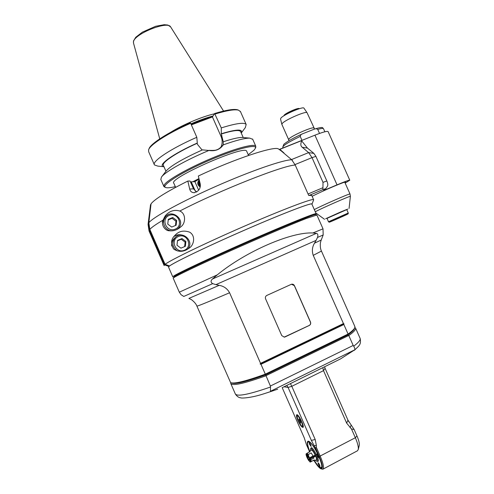 <?xml version="1.0" encoding="UTF-8"?>
<svg xmlns="http://www.w3.org/2000/svg" width="494" height="494" viewBox="0 0 494 494"><rect width="100%" height="100%" fill="white"/><g stroke="black" fill="none" stroke-linecap="round" stroke-linejoin="round"><path stroke-width="0.74" d="M311.726 195.426L308.719 195.463L295.239 165.064L291.713 159.772C283.408 159.741 251.236 170.782 216.496 186.102C181.743 201.404 153.029 217.199 148.83 222.751L149.83 229.407L165.082 264.315L169.553 265.976M281.376 151.059L291.713 159.772M168.923 266.476L164.477 264.821L164.138 265.574M313.616 199.977L313.597 199.656C312.677 198.199 282.741 209.499 244.092 226.308C205.461 243.097 170.294 260.147 165.082 264.315M164.477 264.821L149.312 230.118L148.317 223.492L150.54 204.627L150.979 204.448M179.785 211.037C186.158 213.482 185.583 223.152 181.31 226.413C177.599 229.827 173.616 231.272 169.356 230.747C165.354 231.007 160.853 225.097 162.983 220.17L165.329 215.742C169.491 210.963 174.308 209.394 179.785 211.037C219.429 190.449 283.84 165.089 295.239 165.064M186.578 249.785C182.051 252.064 177.71 251.779 173.548 248.933C170.486 243.486 171.035 238.886 175.203 235.132C178.896 231.087 183.719 230.105 189.659 232.18C195.927 235.829 193.895 245.117 189.4 247.963L186.578 249.785M168.775 266.538L168.615 267.297M311.942 204.257L312.029 204.071C312.949 202.015 285.155 212.519 247.531 228.846C209.931 245.148 174.728 262.018 169.405 266.044M148.107 224.004L150.54 204.627M278.943 149.299L278.474 148.96C274.608 145.718 235.181 158.648 198.322 176.012L200.255 183.996C200.718 188.671 198.607 191.579 193.92 192.709C191.66 192.506 190.246 191.283 189.69 189.041L187.831 181.057L190.06 181.02L193.506 188.856L196.606 191.987M187.831 181.057C167.058 191.499 154.801 199.07 151.059 203.775L148.83 222.751M179.019 228.327L179.933 225.801M167.528 215.211L164.304 217.218M162.501 222.658L165.212 217.298M176.667 220.441L176.136 225.221L171.677 227.061L167.75 224.109L168.293 219.324L172.752 217.496L176.667 220.441L175.969 221.232L172.079 218.305L168.226 219.904M175.475 225.492L175.969 221.232M172.752 217.496L172.079 218.305M182.181 235.088C179.223 234.273 176.506 234.736 174.03 236.478M171.714 246.031C171.276 243.196 172.029 240.751 173.981 238.695L175.216 237.466C171.461 242.616 172.202 247.117 177.432 250.964M185.886 241.48L185.361 246.284L180.915 248.161L176.988 245.228L177.525 240.417L181.977 238.553L185.886 241.48L185.133 242.146L181.242 239.232L177.482 240.825M184.633 246.592L185.133 242.146M181.977 238.553L181.242 239.232M313.881 153.387L308.62 152.609L302.217 147.268C300.568 146.002 300.401 143.896 301.717 140.938L307.441 148.058L313.881 153.387L315.919 156.382L326.843 180.971C327.825 183.348 328.047 185.071 327.522 186.139L325.731 188.714L323.397 190.628L337.031 184.855C344.812 181.588 349.06 180.038 349.771 180.205L328.177 131.713M292.59 160.723L291.516 159.562L308.62 152.609L312.017 157.629L315.919 156.382M326.843 180.971L323.002 182.36L312.017 157.629L295.011 164.576M323.002 182.36L322.959 187.695C322.718 188.949 322.909 189.492 323.539 189.326L325.731 188.714M283.865 152.856L279.857 149.342L279.338 149.583M345.17 183.12L349.771 180.205M312.122 196.316C322.391 190.98 345.757 181.063 345.565 182.101L344.979 182.694M328.133 131.614C327.182 130.91 322.786 132.096 314.931 135.177L301.291 140.636M279.709 149.274L301.247 140.642L301.717 140.938M324.552 189.468L324.391 190.023M301.97 140.364L300.216 136.412C300.426 135.066 301.272 134.17 302.76 133.726L314.165 129.2C315.468 128.57 316.66 128.644 317.741 129.428L319.525 133.436M307.107 112.83L307.033 112.7C306.237 110.755 285.483 119.696 282.358 123.333L281.846 124.334L288.613 139.574M303.983 108.198L303.934 108.118C303.137 106.235 283.871 114.522 280.987 117.992L280.518 118.949L281.827 124.247M346.763 209.617L326.954 218.391M328.461 221.775L327.034 218.169L325.663 218.737L340.372 212.099L346.702 209.487L348.27 213.013L328.461 221.781L329.362 222.214L343.521 216.069L348.177 213.803L348.27 213.013M346.72 209.524L347.844 209.061L346.745 209.586M327.034 218.169L328.3 217.533M338.032 218.329L342.75 216.298L338.032 218.329M284.945 115.158C289.076 112.471 293.504 110.44 298.234 109.063M283.803 115.855L284.241 115.09C286.038 112.941 297.579 107.828 299.105 108.507L299.216 108.55M148.75 149.447L149.021 148.793C150.46 143.76 168.442 132.17 190.171 122.734L190.647 123.265C168.454 132.88 150.046 144.717 148.601 149.818L148.657 151.72L154.289 164.57M191.363 124.896L212.432 116.93L214.643 113.509C226.048 110.057 233.662 108.81 237.497 109.773L238.324 110.076M196.822 137.295C171.097 148.435 151.38 161.649 154.455 164.947L157.827 166.114L163.971 166.725C156.512 165.817 172.733 153.869 197.285 143.038L196.822 137.295L190.647 123.265M165.959 171.257L163.428 165.484C161.044 162.853 176.426 152.498 197.094 143.328L197.285 143.038M202.126 150.034L197.668 144.631L197.094 143.328M214.643 113.509L221.275 127.921L221.293 133.998L223.245 141.803L223.239 144.878C219.972 149.589 215.193 151.454 208.894 150.472L202.491 149.873C182.99 158.648 170.899 165.669 166.206 170.943L161.594 176.895M220.769 147.521C222.535 143.939 222.615 140.234 221.022 136.406L212.432 116.93M223.016 144.878L222.201 146.039C218.885 149.812 214.501 151.25 209.042 150.367M223.239 144.878C236.008 140.339 244.851 138.092 249.766 138.122L252.743 139.345M223.245 141.803C232.174 138.845 238.472 137.394 242.146 137.449L243.258 137.542M221.293 133.998C232.674 130.515 239.096 129.669 240.553 131.466L240.689 131.768M241.226 132.991C243.239 128.903 236.669 129.138 221.516 133.695M245.29 127.662L246.173 124.494C244.289 122.172 235.984 123.315 221.275 127.921M215.143 114.028C226.826 110.471 234.619 109.18 238.528 110.156L240.51 111.693M163.817 186.318L160.828 179.495L161.458 177.068C164.977 171.931 186.207 159.883 208.894 150.472M255.725 147.422L255.75 146.144C254.206 143.328 234.699 148.521 211.29 158.432C187.881 168.306 166.886 180.267 164.206 184.923L163.952 186.633L165.41 187.399M248.229 154.746L254.064 150.145L255.423 148.2C257.541 143.285 233.915 149.423 206.406 161.587C178.865 173.703 159.723 186.423 166.015 187.634C167.694 188.029 170.801 187.695 175.314 186.627M175.629 187.343L173.857 183.299C167.423 178.729 245.333 144.365 246.66 151.189L246.765 151.423M193.154 181.743L199.008 178.853M199.063 179.075L194.84 181.706L191.505 181.78L191.573 182.564L190.888 182.904M195.352 191.166L191.573 182.564M190.591 182.23L191.505 181.78M196.779 191.882L196.427 191.907M194.815 181.465L198.668 190.227M200.237 187.035C197.297 184.991 196.964 182.57 199.23 179.773M200.373 186.244C198.353 184.688 198.045 182.836 199.453 180.681M199.656 181.539C199.057 183.083 199.31 184.46 200.416 185.676M214.445 113.818C202.62 116.374 182.496 124.834 170.924 132.139M212.692 283.649L215.915 284.63L316.049 240.399L317.519 237.441C318.235 235.045 317.864 233.693 316.407 233.366L212.426 279.017L217.267 274.868L179.316 292.189L181.131 294.764L183.799 296.437L212.692 283.649C210.623 282.407 210.537 280.864 212.426 279.017M215.915 284.63L219.182 285.341C223.831 286.156 227.296 288.626 229.587 292.757L260.56 363.337L343.447 323.589L313.239 255.355C311.776 251.014 312.202 246.944 314.517 243.147L316.049 240.399M294.443 285.668C293.757 284.402 292.744 283.939 291.404 284.272L266.803 295.443C265.494 296.209 265.087 297.332 265.574 298.821L281.778 335.636L284.371 337.136L285.069 336.927L309.33 325.429C310.603 324.657 310.998 323.533 310.504 322.057L294.443 285.668L291.466 284.248M260.98 364.288L343.855 324.515L348.079 334.055L265.309 374.162L260.98 364.288L260.128 364.053L343.972 323.836L343.447 323.589M260.56 363.337L260.128 364.053M231.649 382.967C234.854 384.542 246.216 381.813 265.741 374.792L265.309 374.162C245.394 381.349 233.823 384.153 230.587 382.566L196.915 306.119M343.855 324.515L343.972 323.836M354.809 326.392L354.797 327.781C354.142 329.226 351.901 331.32 348.079 334.055L347.862 334.975L265.741 374.792L265.982 375.656L348.671 335.531L347.862 334.975C351.567 332.301 353.735 330.258 354.377 328.837L354.482 328.566M323.02 228.839L312.838 232.983L316.407 233.366M173.19 278.221L173.968 277.548C177.865 274.967 200.354 264.271 230.056 251.001C259.727 237.75 291.565 224.202 306.397 218.447L316.901 215.032M312.838 232.983C291.509 231.723 246 251.255 217.267 274.868M173.221 278.141L174.388 276.479C178.766 273.472 211.234 258.238 247.778 242.227C284.328 226.196 313.746 214.279 315.647 214.513L316.123 213.686C315.487 212.84 286.366 224.535 248.982 240.905C211.611 257.257 177.933 273.059 173.53 276.134L172.807 276.893M354.92 327.448L355.624 328.226C355.927 329.603 353.655 332.042 348.813 335.556L348.671 335.531M348.813 335.556L353.191 345.448L270.391 386.024L270.502 387.018C248.315 394.712 236.558 396.935 235.218 393.687L230.859 383.715M265.982 375.656L270.391 386.024M277.714 389.161L270.866 391.526L270.459 391.291L270.502 387.018M360.021 338.155L360.2 338.563C360.564 340.063 358.403 342.614 353.71 346.208C354.754 347.967 355.106 349.172 354.754 349.814L340.483 358.94L282.729 387.413M353.71 346.208L353.191 345.448M230.735 382.646L230.692 383.332C231.896 386.259 243.635 383.745 265.902 375.792M325.003 368.135L324.614 366.764M284.019 386.771L288.076 387.42L311.362 440.401L314.203 445.786L316.339 445.279L315.191 439.493L291.806 386.308L323.502 370.642L322.792 367.666M347.856 419.931L325.077 368.308L323.502 370.642L346.658 423.142L351.487 428.977L354.124 429.496L347.949 420.147M354.124 429.496L356.964 435.936C358.823 440.247 359.595 443.39 359.274 445.36L359.237 445.532M351.487 428.977L355.347 437.721C357.675 443.143 358.644 447.076 358.255 449.528L357.446 450.794L322.928 469.189M321.112 468.874L322.86 469.226C324.237 467.991 323.366 463.662 320.236 456.228L316.339 447.354L316.339 445.279M314.24 460.908C316.882 465.231 319.062 467.843 320.773 468.75C323.323 469.238 322.823 465.15 319.272 456.499L315.549 448.021L316.339 447.354M307.101 453.208L306.113 453.961L308.707 457.672L309.386 457.907L308.17 454.536L307.101 453.208L310.176 451.602L309.324 451.183L306.416 444.551L304.261 437.869L282.179 387.605M314.203 445.786L315.549 448.021M309.51 451.084C306.811 443.995 306.589 440.716 308.836 441.235C311.831 443.204 315.228 448.256 319.019 456.4C321.267 461.637 322.23 465.274 321.903 467.299C320.939 469.319 318.445 467.163 314.406 460.822M297.901 420.511C296.53 417.245 296.147 415.331 296.758 414.762C298.376 413.626 304.891 426.909 302.946 427.403C301.686 427.242 300 424.945 297.901 420.511M290.447 383.603L291.806 386.308L288.076 387.42L286.755 385.425M308.874 441.247L307.706 442.284M320.501 467.552L321.934 467.163M314.53 460.754C316.827 464.44 318.716 466.669 320.192 467.441C326.145 470.726 313.962 442.97 308.904 441.716L307.663 442.426C307.367 444.032 308.021 446.897 309.633 451.022M310.887 448.249L311.164 447.774C312.863 446.533 320.05 460.853 317.988 461.396L317.469 461.334M318.334 464.366L318 462.699C319.192 463.743 319.846 465.045 319.964 466.602L318.334 464.366M317.241 455.672L316.901 453.967C318.111 455.023 318.772 456.339 318.883 457.907L317.241 455.672M309.51 444.279L309.17 442.568C310.356 443.618 310.998 444.909 311.103 446.453L309.51 444.279M316.889 461.291L317.951 461.322C319.803 460.908 313.918 448.441 311.609 447.867L310.553 448.799L310.578 450.528M315.475 460.254L316.802 461.285C319.18 461.983 313.437 449.293 311.097 448.663L310.553 448.799M311.405 450.09L311.43 450.083C312.313 450.145 313.573 451.806 315.203 455.067L315.666 456.116C316.506 458.247 316.722 459.482 316.302 459.815L314.221 460.914M311.288 461.47L314.363 459.846L310.226 462.106L311.288 461.47L310.812 459.747L313.894 458.123L313.412 457.172L310.096 458.92L310.812 459.747M315.666 456.116L313.554 457.234M313.32 460.482L314.196 460.927L314.363 459.846M309.75 458.975L309.17 458.722L309.368 460.149L308.978 459.957L309.726 461.742C310.652 462.335 310.664 461.415 309.75 458.975L310.096 458.92M309.17 458.722L315.382 455.456M313.412 457.172L313.894 458.123M309.448 459.71L308.978 459.957M309.281 461.032L308.46 459.309L309.232 458.901M309.293 452.066L309.114 451.763L309.145 452.14M306.113 453.856L306.058 454.375C306.342 456.228 307.28 458.352 308.861 460.754M307.49 455.82L307.033 456.061L306.058 454.363M311.43 450.083L309.324 451.183L309.516 451.948M308.46 459.309L307.033 456.061M309.293 457.919C307.762 454.931 306.706 453.609 306.113 453.961M308.17 454.536L311.251 452.924L313.091 456.178L311.251 452.924M313.091 456.178L315.203 455.067M309.386 457.907L312.856 456.086M298.79 419.838L298.889 418.931L299.938 420.166L300.883 422.321L300.778 423.222L298.79 419.838L299.395 419.53M300.55 421.561L299.735 421.981M172.764 276.788L168.559 267.168L169.201 266.241C173.413 262.722 206.918 246.555 244.295 230.266C281.685 213.951 310.992 202.701 311.825 203.985L311.887 204.127M284.149 337.155L309.232 325.441C310.504 324.669 310.893 323.545 310.405 322.069L294.35 285.693M164.064 265.402L149.2 231.383L149.312 230.118M149.83 229.407C151.541 227.401 155.925 224.319 162.983 220.17M148.317 223.492L148.064 224.362L149.052 231.038M193.506 188.856L189.69 189.041M176.654 229.63L178.291 228.314C186.312 220.491 172.103 208.135 165.36 217.107C161.075 221.991 165.008 230.63 171.622 230.84M175.222 229.142C183.935 225.604 177.877 211.79 169.214 215.409C160.445 218.904 166.534 232.828 175.222 229.142M187.634 249.211C194.982 241.69 182.379 229.735 175.216 237.466C182.391 229.729 195 241.64 187.634 249.211M184.46 250.23C193.142 246.623 187.078 232.785 178.439 236.478C169.689 240.041 175.79 253.99 184.46 250.23M302.217 147.268L307.441 148.058M322.959 187.695L308.065 193.981M309.343 195.328L323.539 189.326M279.857 149.342L301.439 140.704M314.931 135.177L337.031 184.855M283.068 147.922L282.796 147.317C282.858 145.619 288.663 141.982 300.216 136.412M317.741 129.428C321.162 128.415 323.076 128.168 323.49 128.681L323.539 128.792M288.873 140.759L288.644 139.641L289.175 138.697C292.473 135.27 313.567 126.198 313.881 128.063L313.918 128.137M350.018 194.006L350.005 193.981C350.388 193.037 319.834 206.424 314.32 209.617M315.289 211.796C319.099 209.388 351.234 195.26 350.388 196.359L350.382 196.384M342.015 216.502C330.931 221.343 324.539 224.418 335.401 219.676C346.047 215.026 353.012 211.698 342.015 216.502M212.568 116.72C206.159 118.43 199.02 120.993 191.153 124.414M191.017 124.105C199.07 120.616 206.338 118.017 212.828 116.318M221.862 135.282L221.022 136.406M198.946 178.606L192.839 181.749M213.038 115.997C206.486 117.689 199.107 120.314 190.912 123.864M159.741 138.845L133.528 43.163L133.485 41.774C134.312 33.925 167.485 20.606 170.578 26.818L170.751 27.102M188.93 298.425L190.863 299.345C190.32 298.821 195.426 302.118 196.896 306.07C197.013 306.496 207.912 302.056 229.587 292.757M313.239 255.355L321.446 251.076M354.97 326.75L321.464 251.125C319.525 247.321 320.557 241.362 320.575 242.122L321.205 240.059L314.517 243.147M317.519 237.441L323.181 234.965L321.205 240.059M219.182 285.341L188.899 298.413M270.459 391.291L354.754 349.814M235.41 394.119C237.126 396.546 238.942 397.781 240.85 397.824C240.362 398.294 249.908 398.386 263.926 393.78L270.866 391.526M356.964 435.936L355.347 437.721L319.272 456.499M315.191 439.493L311.362 440.401M302.464 426.76L303.242 426.655M301.593 421.592C297.264 414.071 296.097 413.731 298.104 420.567C302.408 428.082 303.569 428.421 301.593 421.592M348.888 421.913L347.955 420.166L346.658 423.142M350.024 427.687L351.148 425.26M311.646 195.247L313.597 199.656M312.029 204.071L313.665 199.848M193.92 192.709L194.611 192.666M278.474 148.96L283.97 152.936M165.329 215.742L165.064 216.082M177.334 229.315L178.291 228.314C186.349 220.639 171.881 207.937 165.36 217.107M301.247 140.642L279.678 149.274M282.747 147.206L283.852 144.26C287.378 141.327 293.677 137.814 302.76 133.726M314.165 129.193C325.101 125.871 322.02 128.36 323.49 128.681L324.867 131.775M314.592 129.051L307.07 112.749M303.934 108.118L307.033 112.7M344.756 182.187L350.005 193.981L350.388 196.359L349.073 208.437M324.539 219.305L315.796 212.945M299.105 108.507L299.5 108.655M209.024 150.355C218.434 150.793 217.459 149.12 218.996 148.805L222.201 146.039M242.146 137.449L249.766 138.122M240.553 131.466L243.239 137.542M241.245 133.022L245.425 127.477M240.331 111.286L246.173 124.494M237.497 109.773L238.528 110.156M252.601 139.024L255.75 146.144M255.423 148.2L255.824 147.169M246.66 151.189L248.55 155.456M133.448 42.879L133.485 40.996L135.739 37.278L142.346 32.159L155.678 26.268L164.23 24.7L167.837 25.052L170.578 26.818L223.566 111.057M316.858 214.939L323.008 228.815L323.181 234.965M179.303 292.164L173.24 278.283M315.647 214.513L316.716 214.921M354.377 328.837L354.797 327.781M355.624 328.226L360.2 338.563C361.17 344.651 359.558 345.257 354.328 350.345M297.382 414.911L297.221 414.991C297.215 416.09 295.863 413.28 297.672 419.542C302.143 428.761 302.964 426.828 303.044 426.884M359.274 445.36L358.255 449.528M316.123 213.686L311.825 203.985"/></g></svg>
